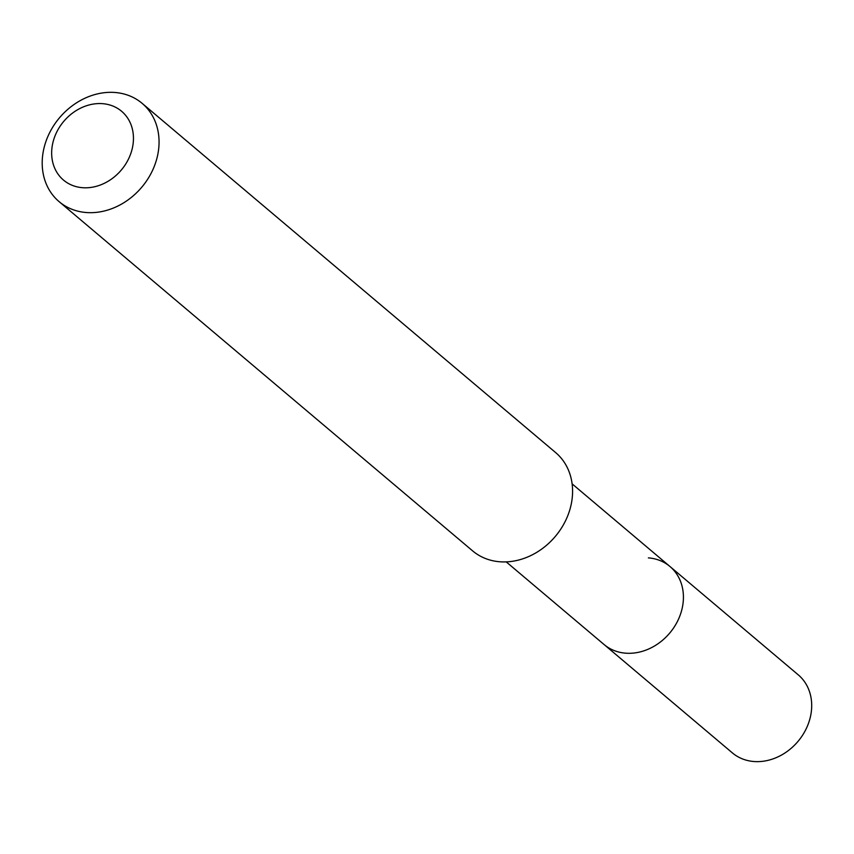 <?xml version="1.0" encoding="UTF-8"?>
<svg xmlns="http://www.w3.org/2000/svg" width="854" height="854" viewBox="0 0 854 854"><rect width="100%" height="100%" fill="white"/><g stroke="black" fill="none" stroke-linecap="round" stroke-linejoin="round"><path stroke-width="1.28" d="M506.208 561.879L732.369 752.886A51.069 42.732 -49.8 0 0 753.965 761.522A51.069 42.732 -49.8 0 0 805.6 729.978A51.069 42.732 -49.8 0 0 798.266 674.863L669.984 566.522A51.069 42.732 130.2 0 1 677.329 621.637A51.069 42.732 130.2 0 1 625.694 653.182A51.069 42.732 130.2 0 1 604.088 644.546A51.069 42.732 -49.8 0 0 625.694 653.182A51.069 42.732 -49.8 0 0 677.329 621.637A51.069 42.732 -49.8 0 0 669.984 566.522A51.069 42.732 130.2 0 0 648.389 557.886M59.118 201.651L472.646 550.894A64.328 53.823 -49.8 0 0 499.857 561.772A64.328 53.823 -49.8 0 0 564.9 522.029A64.328 53.823 -49.8 0 0 555.655 452.599L142.138 103.355A64.328 53.823 130.2 0 1 151.371 172.786A64.328 53.823 130.2 0 1 86.329 212.529A64.328 53.823 130.2 0 1 59.118 201.651A64.328 53.823 130.2 0 1 49.884 132.221A64.328 53.823 130.2 0 1 114.927 92.478A64.328 53.823 130.2 0 1 142.138 103.355M82.55 187.699A45.027 37.683 130.2 0 1 52.895 142.639A45.027 37.683 130.2 0 1 102.565 103.665A45.027 37.683 130.2 0 1 132.21 148.735A45.027 37.683 130.2 0 1 82.55 187.699M572.105 483.855L669.984 566.522"/></g></svg>
